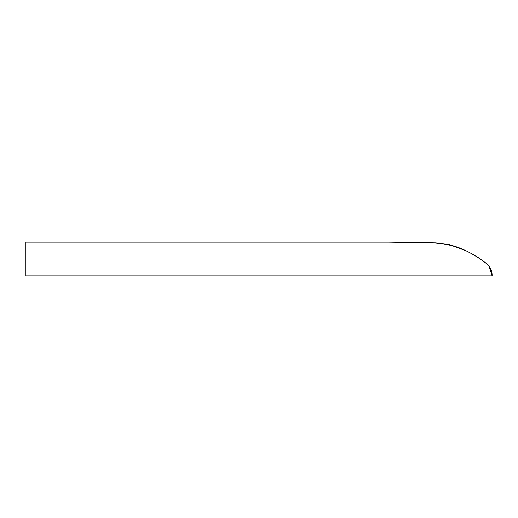 <?xml version="1.0" encoding="UTF-8"?>
<svg xmlns="http://www.w3.org/2000/svg" width="518" height="518" viewBox="0 0 518 518"><rect width="100%" height="100%" fill="white"/><g stroke="black" fill="none" stroke-linecap="round" stroke-linejoin="round"><path stroke-width="0.78" d="M53.788 275.874L49.508 275.874M489.128 266.369L492.1 275.874C492.301 271.238 490.429 267.139 486.48 263.578L486.48 263.578C472.74 253.069 459.485 246.633 446.723 244.282C431.326 242.34 415.19 241.621 398.323 242.126L25.9 242.126L25.906 275.874L25.9 242.126L388.099 242.126L435.878 242.871L451.515 245.422L465.358 250.518M477.544 257.09L485.716 262.93M25.906 275.874L492.1 275.874M233.754 242.126L110.722 242.126"/></g></svg>
